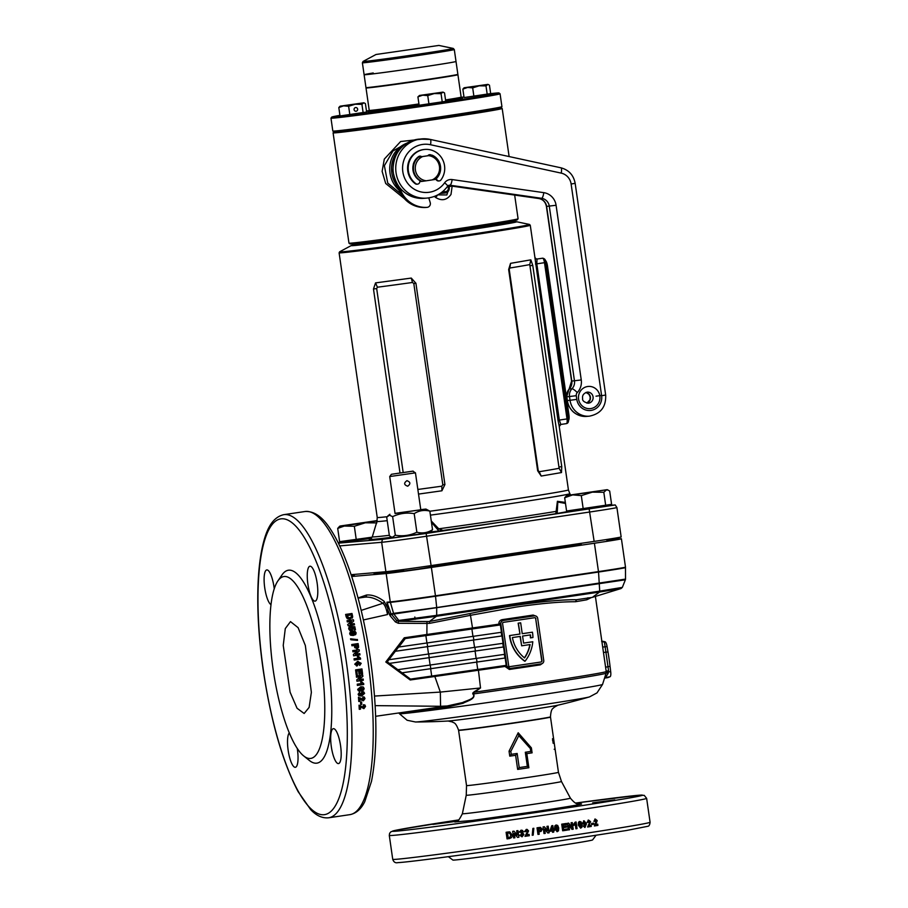 <?xml version="1.0" encoding="UTF-8"?>
<svg xmlns="http://www.w3.org/2000/svg" width="908" height="908" viewBox="0 0 908 908"><rect width="100%" height="100%" fill="white"/><g stroke="black" fill="none" stroke-linecap="round" stroke-linejoin="round"><path stroke-width="1.36" d="M501.92 106.667L501.137 107.723A84.501 1.328 171.8 0 1 490.229 109.936A84.501 1.328 171.8 0 1 396.864 124.021A84.501 1.328 171.8 0 1 333.883 131.819L332.827 131.036A85.431 1.339 -8.2 0 0 332.827 131.036A85.431 1.339 -8.2 0 0 396.501 123.148A85.431 1.339 -8.2 0 0 490.899 108.903A85.431 1.339 -8.2 0 0 501.92 106.667A85.431 1.339 -8.2 0 0 501.931 106.645L500.07 93.785A85.431 1.339 171.8 0 1 489.037 96.044A85.431 1.339 171.8 0 1 394.015 110.367A85.431 1.339 171.8 0 1 330.955 118.153A85.431 1.339 171.8 0 1 330.966 118.131L332.816 131.013M339.933 115.339A84.501 1.328 -8.2 0 0 331.749 117.075A84.501 1.328 -8.2 0 0 393.482 109.493A84.501 1.328 -8.2 0 0 488.107 95.227A84.501 1.328 -8.2 0 0 499.003 92.979A84.501 1.328 -8.2 0 0 490.343 93.66M455.873 74.853L455.895 75.012A44.39 0.692 171.8 0 1 450.164 76.181A44.39 0.692 171.8 0 1 400.791 83.627A44.39 0.692 171.8 0 1 368.035 87.667L368.012 87.508M456.372 74.751A46.433 0.726 171.8 0 1 457.927 74.717A46.433 0.726 171.8 0 1 451.923 75.943A46.433 0.726 171.8 0 1 400.28 83.729A46.433 0.726 171.8 0 1 366.015 87.963A46.433 0.726 171.8 0 1 367.513 87.554M450.016 62.709A46.433 0.726 171.8 0 1 398.374 70.495A46.433 0.726 171.8 0 1 364.108 74.728A46.433 0.726 -8.2 0 0 422.265 67.056A46.433 0.726 -8.2 0 0 456.009 61.483A46.433 0.726 171.8 0 1 450.016 62.709M499.003 92.979L500.058 93.762A85.431 1.339 171.8 0 1 500.07 93.785M463.988 96.963A84.501 1.328 -8.2 0 0 461.196 97.326M369.261 110.583A84.501 1.328 -8.2 0 0 366.48 111.014M373.233 72.969A46.433 0.726 -8.2 0 0 364.108 74.728L365.958 87.588A46.433 0.726 -8.2 0 0 424.115 79.915A46.433 0.726 -8.2 0 0 457.87 74.343L454.295 49.543A46.433 0.726 171.8 0 1 448.302 50.769A46.433 0.726 171.8 0 1 396.648 58.555A46.433 0.726 171.8 0 1 362.383 62.788L363.098 61.415A45.57 0.715 -8.2 0 0 395.752 57.431A45.57 0.715 -8.2 0 0 447.383 49.656A45.57 0.715 -8.2 0 0 453.228 48.43L438.882 45.434L376.014 54.491L363.098 61.415M545.413 260.596A5.573 1.464 81.6 0 1 547.479 265.953L568.93 414.831A5.573 1.464 81.6 0 1 568.476 420.393M608.065 505.892L570.383 511.317L608.065 505.892L608.791 504.916M572.721 494.883L607.134 489.684L566.706 495.518L572.721 494.883L581.302 495.62L592.288 492.147L603.809 492.284L606.487 489.877L608.054 490.059L609.688 491.069L611.606 504.337L566.581 511.022L564.674 497.754L572.721 494.883M566.706 495.518L564.674 497.754M581.302 495.62L583.208 508.889M603.809 492.284L605.715 505.552M406.92 480.684C410.529 482.023 410.791 483.862 407.715 486.2C403.935 484.883 403.663 483.045 406.92 480.684L407.079 480.673M428.871 565.934L429.075 567.352L417.873 569.168L403.81 571.053L403.129 569.577M413.185 471.139L391.427 474.282L412.788 471.15L415.455 472.852L389.725 476.552L395.059 513.531L420.325 509.831M432.526 529.716C427.645 532.814 422.436 533.654 416.874 532.224C410.03 535.493 402.846 536.503 395.309 535.243L392.596 537.218L391.303 537.003L393.947 537.786L429.325 532.621L431.289 531.067L432.526 529.716L429.847 511.125L425.931 509.07L420.756 509.626M391.303 537.003L389.384 535.754L386.706 517.163L389.419 515.188L392.631 516.652C399.475 513.383 406.659 512.373 414.196 513.633C419.076 510.534 424.286 509.694 429.847 511.125M395.025 513.338L425.931 509.07M416.874 532.224L414.196 513.633M395.309 535.243L392.631 516.652M466.689 97.201L488.073 94.126M464.442 87.713L487.948 84.376L489.457 85.193L490.672 93.592L464.067 97.542L462.853 89.143L467.62 87.44L464.056 87.815L462.853 89.143M487.573 84.478L479.174 85.829L485.984 85.908L487.948 84.376M479.174 85.829L467.62 87.44L472.682 87.883L479.174 85.829M472.682 87.883L473.897 96.282M485.984 85.908L487.199 94.307M421.755 104.942L443.138 101.855M419.507 95.453L417.918 96.872L422.674 95.181L419.507 95.453L443.013 92.105L444.523 92.922L445.737 101.321L419.133 105.271A47.727 0.749 171.8 0 1 368.591 111.684M442.627 92.219L434.24 93.558L441.05 93.638L443.013 92.105M434.24 93.558L422.674 95.181L427.747 95.612L434.24 93.558M417.918 96.872L419.133 105.271M427.747 95.612L428.951 104.011M441.05 93.638L442.253 102.037M517.288 219.838A84.501 1.328 171.8 0 1 455.873 229.951A84.501 1.328 171.8 0 1 350.034 243.934L348.978 243.151A85.431 1.339 -8.2 0 0 455.986 229.02A85.431 1.339 -8.2 0 0 518.071 218.783A85.431 1.339 -8.2 0 0 518.082 218.76L517.288 219.838M333.872 131.785A84.501 1.328 -8.2 0 0 439.722 117.836A84.501 1.328 -8.2 0 0 501.125 107.677M501.148 107.7L502.181 108.472A85.431 1.339 171.8 0 1 502.192 108.483A85.431 1.339 171.8 0 1 440.096 118.732A85.431 1.339 171.8 0 1 333.077 132.852A85.431 1.339 171.8 0 1 333.088 132.829L348.967 243.128A85.431 1.339 -8.2 0 0 348.978 243.151M452.15 186.185L451.004 194.448C446.895 200.18 441.787 201.201 435.67 197.501L434.376 196.412M429.79 197.694L428.848 198.126M404.423 198.659L385.684 183.473L382.132 171.362L384.3 159.104L400.632 141.523L425.194 138.788M408.101 142.454L392.96 150.966L384.368 165.699L387.75 183.087L401.007 194.006M437.713 194.914L435.67 197.501M449.585 186.333L446.849 194.959L437.94 194.868M421.46 181.407L420.937 181.487A14.119 13.609 -94.9 0 1 419.95 181.032M417.907 157.152L420.96 156.698M427.895 155.665L430.801 155.234A14.119 13.609 -94.9 0 1 430.857 155.268M418.021 157.175A14.119 13.609 85.1 0 0 421.516 181.43L422.106 181.384A14.119 13.609 -94.9 0 1 418.611 157.118L431.97 155.132A14.119 13.609 -94.9 0 1 435.465 179.398L432.072 179.92A12.633 12.179 85.1 0 0 428.576 155.665L422.776 156.528A12.633 12.179 85.1 0 0 426.272 180.783L432.072 179.92M422.106 181.384L426.272 180.783M422.776 156.528L418.611 157.118M431.97 155.132L428.576 155.665M402.528 146.426A27.853 26.865 85.1 0 0 391.813 172.951A27.853 26.865 85.1 0 0 394.776 182.145L400.349 192.814A27.853 26.865 -94.9 0 0 425.546 207.489A3.711 3.587 -94.9 0 0 425.761 207.478M448.62 186.038A3.711 3.587 85.1 0 0 450.391 186.356L451.855 186.231A3.711 3.587 85.1 0 0 452.263 186.174M449.937 185.834A3.711 3.587 85.1 0 0 451.855 186.231M428.78 197.876L430.21 202.552A3.711 3.587 -94.9 0 1 427.01 207.364A27.853 26.865 -94.9 0 1 401.813 192.689L398.317 186.004M429.348 154.735A2.588 2.497 -94.9 0 1 430.04 154.859A14.21 13.699 -94.9 0 1 431.039 155.234M427.861 155.711A2.588 2.497 -94.9 0 1 430.619 154.803A14.21 13.699 -94.9 0 1 431.584 155.166M419.553 156.187A2.588 2.497 -94.9 0 1 420.994 156.732M413.231 164.859A2.588 2.497 -94.9 0 1 413.333 164.098A14.21 13.699 -94.9 0 1 418.645 156.585A2.588 2.497 -94.9 0 1 421.55 156.653M436.305 178.66L436.782 179.58A2.588 2.497 85.1 0 0 440.947 179.943A18.943 18.274 85.1 0 0 442.468 159.297A18.943 18.274 85.1 0 0 424.831 149.434A18.943 18.274 85.1 0 0 423.752 149.559A18.943 18.274 85.1 0 0 408.679 163.781A18.943 18.274 85.1 0 0 415.853 183.666A2.588 2.497 85.1 0 0 419.734 182.099L420.018 180.703M424.831 149.434L424.24 149.491A18.943 18.274 85.1 0 0 423.162 149.616A18.943 18.274 85.1 0 0 408.089 163.837A18.943 18.274 85.1 0 0 415.262 183.722A2.588 2.497 85.1 0 0 416.931 184.199L417.521 184.142M435.885 179.046L436.192 179.625A2.588 2.497 85.1 0 0 438.598 180.976L439.188 180.93M448.268 185.607A4.245 4.097 -94.9 0 1 442.593 191.645M449.233 188.864L449.222 188.943A4.642 4.483 -94.9 0 1 449.222 188.943A4.642 4.483 -94.9 0 1 442.071 192.076M447.621 186.254A3.314 3.201 -94.9 0 1 443.297 191.043M448.348 185.607A4.642 4.483 -94.9 0 1 449.074 187.116L449.085 187.162M356.129 111.23A1.861 1.793 -94.9 0 1 354.086 109.596A1.861 1.793 -94.9 0 1 355.709 107.541A1.861 1.793 -94.9 0 1 357.65 109.176A1.861 1.793 -94.9 0 1 356.129 111.23M342.645 115.622L364.017 112.535M340.386 106.134L363.892 102.786L365.413 103.603L366.616 112.002L340.012 115.952L338.809 107.553L343.565 105.861L340.012 106.236L338.809 107.553M363.518 102.899L355.13 104.238L361.929 104.318L363.892 102.786M355.13 104.238L343.565 105.861L348.627 106.293L355.13 104.238M348.627 106.293L349.841 114.692M361.929 104.318L363.143 112.717M371.372 538.376L343.417 541.962L371.576 538.16M377.161 520.602L340.386 525.982L354.336 526.265L365.322 522.792L345.755 525.528L337.708 528.399L339.615 541.667L372.178 537.161M376.843 522.917L365.322 522.792L377.081 520.954M339.74 526.152L337.708 528.399M354.336 526.265L356.242 539.534M415.183 619.29L414.82 617.009M274.227 588.736A17.638 4.642 -98.4 0 0 274 586.988A17.638 4.642 -98.4 0 0 266.77 569.94A17.638 4.642 -98.4 0 0 264.727 587.794A17.638 4.642 -98.4 0 0 270.981 604.626M289.312 732.881A17.638 4.642 -98.4 0 0 288.142 750.246A17.638 4.642 -98.4 0 0 295.372 767.294A17.638 4.642 -98.4 0 0 297.415 749.452A17.638 4.642 -98.4 0 0 297.256 748.396M331.295 746.535A17.638 4.642 -98.4 0 0 338.525 763.583A17.638 4.642 -98.4 0 0 340.568 745.729A17.638 4.642 -98.4 0 0 333.338 728.681A17.638 4.642 -98.4 0 0 331.295 746.535M307.88 584.071A17.638 4.642 -98.4 0 0 315.11 601.13A17.638 4.642 -98.4 0 0 317.164 583.276A17.638 4.642 -98.4 0 0 309.934 566.229A17.638 4.642 -98.4 0 0 307.88 584.071M467.404 821.434L489.503 818.517L467.404 821.434M432.878 824.407L454.976 821.49L432.878 824.407M592.708 802.831L614.818 799.914L592.708 802.831M374.516 696.061L440.335 692.089L434.83 676.471L410.212 679.979L385.798 661.989L404.264 637.791L426.874 634.488L426.964 623.41L398.362 623.297L398.385 621.31L429.37 621.526L469.833 613.581C507.481 605.443 554.379 599.359 576.557 599.723L575.456 601.732C560.247 601.709 540.589 603.468 516.482 607.009L470.469 615.318L472.512 627.95A108.086 1.691 -8.2 0 0 498.901 624.159L498.878 624.068C498.787 621.685 499.888 620.209 502.192 619.642A108.086 1.691 -8.2 0 0 517.969 617.327A108.086 1.691 -8.2 0 0 533.11 615.057L533.62 615.93A109.017 1.703 171.8 0 1 518.355 618.223A109.017 1.703 171.8 0 1 502.43 620.561L499.843 623.944L500.83 623.853L506.891 665.95A2.974 2.872 85.1 0 0 510.16 668.47L541.35 663.839A2.974 2.872 85.1 0 0 543.756 660.479L537.695 618.382A2.974 2.872 85.1 0 0 534.437 615.862L503.248 620.493A2.974 2.872 85.1 0 0 500.83 623.853M517.651 769.405L515.619 755.297A46.433 0.726 171.8 0 1 509.763 756.148L509.048 751.188L518.196 732.767L531.384 747.874L532.099 752.834A46.433 0.726 171.8 0 1 526.833 753.629L528.865 767.748A46.433 0.726 171.8 0 1 523.36 768.565A46.433 0.726 171.8 0 1 517.651 769.405L519.206 767.589A47.171 0.738 -8.2 0 0 523.326 766.976A47.171 0.738 -8.2 0 0 527.344 766.375L525.312 752.255A47.171 0.738 -8.2 0 0 530.76 751.438L530.34 748.521L518.808 735.605L510.818 751.427L511.238 754.332A47.171 0.738 -8.2 0 0 517.163 753.47L519.206 767.589M283.239 645.406L290.095 692.191L297.052 708.251L304.146 713.484L309.129 707.4L311.376 692.305L305.338 645.486L298.096 627.655L290.492 621.617L285.294 628.563L283.239 645.406M273.16 669.627A91.935 24.221 81.6 0 1 277.803 581.041A91.935 24.221 81.6 0 1 321.5 665.473A91.935 24.221 81.6 0 1 303.783 756.001A91.935 24.221 81.6 0 1 273.16 669.627M277.803 581.041L281.934 575.014A97.497 25.685 81.6 0 1 328.287 664.554A97.497 25.685 81.6 0 1 309.492 760.575L303.783 756.001M352.52 615.783A153.214 40.361 81.6 0 0 351.986 613.49L345.619 614.432A153.214 40.361 81.6 0 1 346.164 616.793L347.253 618.7L349.932 619.199L352.667 616.986L352.52 615.783L352.213 618.121M352.315 617.985L352.474 617.27M351.43 621.322L347.843 624.443A153.214 40.361 81.6 0 1 348.127 625.76L354.495 624.817A153.214 40.361 81.6 0 0 354.245 623.592L350.057 624.216L353.689 621.038A153.214 40.361 81.6 0 0 353.416 619.767L347.038 620.709A153.214 40.361 81.6 0 1 347.31 621.935L351.43 621.322L347.639 624.693M348.99 627.224L349.943 626.713L350.306 627.746L349.523 628.869L350.511 627.519L350.159 626.475L349.092 627.099L348.683 628.858L349.852 630.458L351.305 630.72L352.52 630.152L352.599 627.803L353.791 627.882A153.214 40.361 81.6 0 1 354.222 630.027L355.448 629.846A153.214 40.361 81.6 0 0 354.812 626.713L351.135 626.497L351.873 628.427L351.033 629.482L349.739 628.654L350.511 627.519M351.873 628.427L350.817 629.698L351.668 628.642L350.817 629.698L349.523 628.869L350.306 627.746M353.303 635.452L355.754 634.431L356.129 632.853L355.187 631.48L352.497 631.219L350.193 632.059L349.671 633.807L350.601 635.191L353.303 635.452M350.091 632.161L354.971 631.673L355.913 633.046L355.425 634.737M357.366 639.448A153.214 40.361 81.6 0 1 357.536 640.401L350.874 639.754A153.214 40.361 81.6 0 0 350.704 638.812L357.139 639.595A152.294 40.111 81.6 0 1 357.287 640.367M351.748 644.612L358.104 643.579L351.736 644.532A153.214 40.361 81.6 0 1 351.952 645.792L354.324 645.44A153.214 40.361 81.6 0 1 354.472 646.303L354.79 647.665L357.548 648.687M358.104 643.579A153.214 40.361 81.6 0 1 358.467 645.679L358.637 647.245L356.969 648.845M357.082 651.24L353.382 654.464A153.214 40.361 81.6 0 1 353.587 655.826L359.965 654.884A153.214 40.361 81.6 0 0 359.761 653.612L355.573 654.237L359.341 650.968A153.214 40.361 81.6 0 0 359.125 649.64L352.758 650.593A153.214 40.361 81.6 0 1 352.962 651.853L357.082 651.24M354.041 658.788L358.581 658.118L354.041 658.788A153.214 40.361 81.6 0 1 354.222 660.059L360.601 659.117L354.222 660.059M360.601 659.117A153.214 40.361 81.6 0 0 360.453 658.096L358.535 656.473L357.309 656.654L358.581 658.118M448.37 856.675L452.888 860.058A70.574 1.101 -8.2 0 0 541.281 848.378A70.574 1.101 -8.2 0 0 592.572 839.923L595.954 835.405M558.738 828.039L557.728 825.463L556.184 824.997L554.833 825.883L554.595 828.641L557.149 831.694L558.499 830.809L558.738 828.039L558.227 830.831L557.001 831.705M563.709 829.503A130.003 2.032 -8.2 0 0 567.194 828.981L567.352 830.082A130.003 2.032 -8.2 0 1 562.665 830.786L561.712 824.169A130.003 2.032 -8.2 0 0 566.32 823.477L566.479 824.577A130.003 2.032 -8.2 0 1 563.074 825.088L563.278 826.53A130.003 2.032 -8.2 0 0 566.456 826.053L566.615 827.154A130.003 2.032 -8.2 0 1 563.437 827.631L563.391 829.526L563.437 827.631M568.941 825.474L571.961 829.379A130.003 2.032 -8.2 0 0 573.22 829.197L572.267 822.58A130.003 2.032 -8.2 0 1 571.098 822.761L571.722 827.097L568.658 823.125A130.003 2.032 -8.2 0 1 567.432 823.318L568.385 829.923A130.003 2.032 -8.2 0 0 569.554 829.742L568.59 825.508L569.554 829.742M575.229 824.078L573.924 825.361L573.742 824.089L575.184 822.137A130.003 2.032 -8.2 0 0 576.103 822.001L577.057 828.607A130.003 2.032 -8.2 0 1 575.91 828.788L575.229 824.078L573.538 825.406M582.073 824.521L581.12 821.933L579.69 821.456L578.453 822.33L578.248 825.088L580.655 828.153L581.88 827.279L582.073 824.521L580.621 828.153M584.934 826.371L583.118 826.008L584.945 827.494L586.477 823.794L584.06 820.787L582.573 823.215L584.559 825.043L585.524 824.328L584.934 826.371L583.753 825.758M584.536 825.043L585.524 824.328M584.865 827.506L586 823.851L583.606 820.843M591.256 826.439L591.063 825.168A130.003 2.032 -8.2 0 1 589.008 825.486L590.563 821.626L588.6 820.094L587.079 822.364L588.18 822.319L588.736 821.195L589.417 822.761L587.601 826.995A130.003 2.032 -8.2 0 0 591.256 826.439L590.745 826.496A129.072 2.02 -8.2 0 1 587.601 826.984M591.607 823.431A130.003 2.032 -8.2 0 0 593.639 823.125L593.798 824.226A130.003 2.032 -8.2 0 1 591.766 824.543L591.607 823.431M594.411 825.951A130.003 2.032 -8.2 0 0 597.907 825.406L597.35 825.474A129.072 2.02 -8.2 0 1 594.4 825.928L596.215 820.923L594.922 820.219L594.4 821.343M597.907 825.406L597.714 824.135A130.003 2.032 -8.2 0 1 595.739 824.441L597.214 820.594L595.319 819.05L593.877 821.309L594.933 821.275L595.455 820.151M554.618 745.763L558.454 772.322A46.433 0.726 -8.2 0 1 524.699 777.895A46.433 0.726 -8.2 0 1 466.542 785.568L466.235 795.238L462.365 813.738A54.571 0.851 -8.2 0 0 530.737 804.726A54.571 0.851 -8.2 0 0 570.406 798.166C577.409 806.531 577.931 802.808 579.94 804M557.898 705.198L554.005 707.355C553.278 708.921 551.111 707.468 550.464 716.866L554.947 748.067M553.925 740.939L554.039 741.711A46.433 0.726 171.8 0 1 554.005 741.745L553.891 740.973A46.433 0.726 171.8 0 0 553.925 740.939M553.869 743.141L553.437 740.134L554.084 743.085A46.433 0.726 171.8 0 1 554.084 743.085L553.471 738.465A46.433 0.726 171.8 0 1 553.415 738.488L553.846 741.507L553.199 738.556A46.433 0.726 171.8 0 1 553.097 738.579L553.766 743.175A46.433 0.726 171.8 0 0 553.869 743.141L553.766 743.164M552.938 740.383A46.433 0.726 171.8 0 0 553.222 740.315L553.347 741.144A46.433 0.726 171.8 0 1 553.051 741.212L553.233 742.449A46.433 0.726 171.8 0 0 553.517 742.381L553.642 743.198A46.433 0.726 171.8 0 1 553.188 743.312L552.518 738.715A46.433 0.726 171.8 0 0 552.983 738.613L553.097 739.43A46.433 0.726 171.8 0 1 552.802 739.498L552.768 740.406M601.856 641.286A83.57 22.019 81.6 0 1 603.582 641.457L605.08 641.797A5.391 1.419 81.6 0 1 607.066 646.541L607.974 651.91A83.57 22.019 81.6 0 1 609.098 659.117A83.57 22.019 81.6 0 1 610.051 666.324L610.698 671.727A5.391 1.419 81.6 0 1 610.108 676.687L608.746 677.277A83.57 22.019 81.6 0 1 607.236 677.72L604.535 678.117M607.974 651.91L605.92 652.216L608.564 670.683L606.181 671.239M532.565 632.967A36.252 34.969 -94.9 0 1 532.939 637.518L530.647 637.859A33.88 32.677 -94.9 0 0 530.488 634.885L522.577 636.054L523.587 643.114L532.792 641.752A36.252 34.969 -94.9 0 1 525.04 661.217A36.252 34.969 85.1 0 1 509.751 635.555L519.966 634.045L518.4 623.16L520.67 622.82L522.236 633.705L532.44 632.184A36.252 34.969 -94.9 0 1 532.565 632.967M533.11 615.057L536.14 616.157M542.689 663.237L540.294 664.86L540.419 663.975M591.505 597.498L586.761 599.791A108.086 1.691 171.8 0 1 575.456 601.732M351.691 576.501L386.172 573.538A37.149 0.579 -8.2 0 0 431.379 567.432L594.411 543.234A37.149 0.579 -8.2 0 0 621.413 538.773A37.149 0.579 -8.2 0 0 620.096 538.807L606.873 539.942M354.268 574.912A37.149 0.579 -8.2 0 0 351.317 575.377M358.047 597.963L366.526 595.024C372.11 594.57 377.989 596.681 384.152 601.334L387.739 608.065L386.91 602.197L390.315 602.14A37.115 0.579 -8.2 0 0 435.488 596.045L598.531 571.836A37.115 0.579 -8.2 0 0 625.499 567.386L625.499 567.386A37.115 0.579 171.8 0 1 598.531 571.836L435.488 596.045A37.115 0.579 171.8 0 1 390.315 602.14L387.046 602.424A1.668 1.612 85.1 0 1 387.126 602.617L390.928 613.604L396.773 620.629L398.385 621.31L427.01 621.549L426.919 623.41M592.368 597.362L621.027 588.543L599.496 592.061L592.345 597.373L576.818 599.677M594.411 543.234L598.542 572.04L435.511 596.238L436.703 607.554L625.521 579.1L625.487 567.591A37.069 0.579 171.8 0 1 598.542 572.04L599.711 591.131L622.343 587.397L625.385 579.792L393.868 614.012L398.794 620.448L396.773 620.629L395.377 621.923L398.362 623.297M395.377 621.923L389.997 615.579L387.898 610.165L387.523 614.534L363.37 619.96M361.191 610.403L382.881 603.298C376.536 598.747 370.577 596.692 365.027 597.124L358.093 598.145M540.294 664.86A108.086 1.691 171.8 0 1 525.153 667.13A108.086 1.691 171.8 0 1 509.365 669.457L504.996 666.438A108.086 1.691 171.8 0 1 478.493 670.229A108.086 1.691 171.8 0 1 478.425 670.24L480.525 687.969L473.272 693.042A3.711 0.908 82 0 0 473.477 693.939C476.246 699.046 466.508 701.192 463.08 703.28L447.882 706.912L398.93 712.973L399.418 713.711A102.615 1.6 -8.2 0 0 527.957 696.731A102.615 1.6 -8.2 0 0 602.549 684.439L606.09 673.191A107.723 1.691 171.8 0 1 527.786 686.107A107.723 1.691 171.8 0 1 473.477 693.939L472.728 693.803L472.932 692.883L474.305 691.68L480.525 687.969L440.335 692.089L440.562 706.288L375.152 705.63M530.09 644.555A33.88 32.677 -94.9 0 1 524.563 657.948A33.88 32.677 85.1 0 1 512.396 637.564L520.307 636.395L521.657 645.804L530.09 644.555M471.899 629.006A110.333 1.725 -8.2 0 0 500.387 624.92L500.036 624.954A109.017 1.703 171.8 0 1 472.489 628.904L404.832 638.63L471.899 629.006L472.954 636.36A110.333 1.725 -8.2 0 0 501.443 632.274L500.387 624.92M404.832 638.63L387.149 661.83L410.473 679.093L387.285 661.819L395.343 651.274L473.828 639.97A109.425 1.714 -8.2 0 0 501.738 635.963L501.205 632.308M395.582 651.252L473.488 640.038A110.333 1.725 -8.2 0 0 501.976 635.952L501.738 635.963M389.146 659.696L474.544 647.381A110.333 1.725 -8.2 0 0 503.032 643.295L501.976 635.952M389.43 663.385L475.417 651.002A109.425 1.714 -8.2 0 0 503.327 646.995L502.794 643.329M389.68 663.362L475.077 651.059A110.333 1.725 -8.2 0 0 503.565 646.973L503.327 646.995M398.237 669.627L476.132 658.413A110.333 1.725 -8.2 0 0 504.621 654.327L503.565 646.973M402.267 672.783L477.006 662.023A109.425 1.714 -8.2 0 0 504.916 658.028L504.383 654.362M402.516 672.76L476.666 662.091A110.333 1.725 -8.2 0 0 505.154 658.005L504.916 658.028M411.074 679.025L477.721 669.446A110.333 1.725 -8.2 0 0 506.21 665.348L505.154 658.005M427.055 635.407L426.874 634.488L472.41 627.961L472.489 628.904M469.833 613.581L470.469 615.318L429.654 623.331L426.964 623.41L427.055 621.549M375.64 716.298L447.042 706.004L440.562 706.288M478.175 669.378L478.425 670.24L434.83 676.471L434.739 675.597M395.343 651.274L398.567 647.052L472.954 636.36M398.805 647.029L405.252 638.596M385.798 661.989L387.285 661.819M410.212 679.979L410.507 679.082M535.924 618.643A1.112 1.078 85.1 0 0 534.699 617.701L503.509 622.332A1.112 1.078 85.1 0 0 502.601 623.592L508.673 665.689A1.112 1.078 85.1 0 0 509.887 666.631L541.077 662A1.112 1.078 85.1 0 0 541.985 660.74L535.675 618.666A1.112 1.078 85.1 0 0 534.63 617.712M504.996 666.438L505.813 665.405L509.99 668.481M498.901 624.159L500.036 624.954M509.717 666.642L540.839 662.023A1.112 1.078 85.1 0 0 541.736 660.763L535.675 618.666M523.587 643.102L532.792 641.752M530.238 634.919A33.88 32.677 -94.9 0 1 530.408 637.881L530.647 637.859M522.225 633.693L532.44 632.184M519.966 634.045L518.15 623.183L520.67 622.82M519.716 634.056L509.751 635.555M509.513 635.577A36.252 34.969 85.1 0 0 524.79 661.24L525.04 661.217M529.841 644.589A33.88 32.677 -94.9 0 1 524.415 657.823M520.057 636.429L521.657 645.804M608.564 670.683L608.201 673.214L605.727 677.334A3.711 3.643 60.7 0 0 604.683 677.663M601.629 641.298L604.353 641.911L605.114 646.825L602.685 647.041M447.882 706.912A1.861 0.931 -94.4 0 0 447.042 706.004L462.694 702.542C465.918 700.715 477.041 698.365 472.728 693.803L472.932 692.883M387.523 614.534C386.388 608.542 384.844 604.796 382.881 603.298A1.861 1.737 -53.1 0 0 384.152 601.334M576.909 803.535L580.291 802.888L576.205 803.296M553.562 830.752A130.003 2.032 -8.2 0 0 554.379 830.627L554.221 829.526A130.003 2.032 -8.2 0 1 553.403 829.651L552.813 825.588A130.003 2.032 -8.2 0 1 551.746 825.747L549.783 831.308A130.003 2.032 -8.2 0 0 552.325 830.933L552.529 832.295A130.003 2.032 -8.2 0 0 553.755 832.103L553.324 830.775A129.072 2.02 -8.2 0 0 554.13 830.65L554.379 830.627M544.63 829.083L547.808 832.988A130.003 2.032 -8.2 0 0 549.147 832.795L548.194 826.178A130.003 2.032 -8.2 0 1 546.957 826.359L547.581 830.707L544.357 826.745A130.003 2.032 -8.2 0 1 543.052 826.938L544.005 833.544A130.003 2.032 -8.2 0 0 545.254 833.362L544.459 829.095L545.254 833.362M540.237 827.392L542.099 829.163L540.952 831.376L539.602 831.671A129.072 2.02 -8.2 0 1 538.75 831.796L538.887 831.785A130.003 2.032 -8.2 0 0 539.749 831.66L541.1 831.365L542.258 829.152L540.305 827.381M538.887 831.785L539.239 834.248A130.003 2.032 -8.2 0 1 537.979 834.429L537.025 827.824A130.003 2.032 -8.2 0 0 539.125 827.517L540.532 827.392M532.883 828.425A130.003 2.032 -8.2 0 0 533.836 828.289L533.178 835.133A130.003 2.032 -8.2 0 1 532.224 835.269L532.883 828.425M524.983 836.325A130.003 2.032 -8.2 0 0 529.296 835.7L529.239 835.689A129.072 2.02 -8.2 0 1 524.983 836.302L527.219 832.034L526.458 830.491L527.366 831.24M527.071 829.367L528.547 830.877L526.617 834.77L528.604 830.888L526.322 829.379L524.484 831.683L525.777 831.626L526.402 830.48L525.732 831.615L524.449 831.671M526.663 834.781L526.617 834.77A130.003 2.032 -8.2 0 0 529.114 834.429L529.296 835.7M522.622 830.502L521.101 830.139L519.365 832.182L520.67 832.182L521.271 831.24L522.009 831.853L521.226 832.795L521.249 833.839L522.656 834.554L521.918 835.723L520.874 834.838L519.626 835.178L522.055 836.835L523.939 834.452L522.509 833.079L523.258 831.558L522.429 830.366L523.235 831.546L522.486 833.067L523.905 834.441L522.043 836.813L519.637 835.167M521.249 833.828L522.656 834.554M521.986 831.841L521.26 831.217L522.009 831.853L521.26 831.217L520.659 832.171L519.421 831.694M523.133 833.249L522.509 833.079M514.291 833.499L517.515 837.403A130.003 2.032 -8.2 0 0 518.888 837.199L517.935 830.593A130.003 2.032 -8.2 0 1 516.663 830.775L517.288 835.122L514.007 831.16A130.003 2.032 -8.2 0 1 512.679 831.342L513.633 837.959A130.003 2.032 -8.2 0 0 514.904 837.778L514.325 833.476L517.515 837.403M509.774 831.887L508.503 831.944A130.003 2.032 -8.2 0 1 506.096 832.284L507.05 838.89A130.003 2.032 -8.2 0 0 509.524 838.538L511.533 837.573L512.067 836.302L512.067 834.872L509.774 831.887M484.157 851.806L486.461 851.488M360.499 709.137A153.214 40.361 81.6 0 0 360.363 706.787L363.904 708.637L365.527 706.435L364.948 705.073L363.484 704.676L363.438 705.913L364.471 706.56L363.677 707.445L359.023 705.175A153.214 40.361 81.6 0 1 359.273 709.318L360.499 709.137L359.25 709.012M363.438 705.913L364.471 706.56M361.611 701.975A153.214 40.361 81.6 0 1 361.77 704.347L360.714 704.506A153.214 40.361 81.6 0 0 360.544 702.134L361.611 701.975M360.136 699.081L363.404 700.794L364.993 698.558L364.29 697.094L362.916 696.776L362.894 698.036L363.938 698.695L363.155 699.58L358.456 697.265A153.214 40.361 81.6 0 1 358.774 701.475L359.999 701.294L358.751 701.226M362.394 699.444L360.68 698.116M362.894 698.036L363.938 698.695M359.977 698.944L359.818 698.91A153.214 40.361 81.6 0 1 359.999 701.294M359.25 694.609L359.625 692.214L358.115 694.234L358.955 695.732L361.577 696.05L364.585 693.371L363.733 691.896L362.326 691.646L360.487 693.848L361.112 694.96L359.398 694.688M364.142 688.457L363.087 686.925L360.714 686.8L357.684 689.41L358.467 690.806L361.112 691.067L363.62 690.046L364.142 688.457L363.223 686.993M363.643 683.463A153.214 40.361 81.6 0 1 363.756 684.473L357.377 685.427A153.214 40.361 81.6 0 0 357.253 684.167L361.781 683.486L360.589 682.044L361.815 681.863L363.109 683.27M360.612 676.642L356.787 679.854A153.214 40.361 81.6 0 1 356.935 681.216L363.302 680.274A153.214 40.361 81.6 0 0 363.166 679.002L358.978 679.627L362.871 676.358A153.214 40.361 81.6 0 0 362.712 675.041L356.345 675.983A153.214 40.361 81.6 0 1 356.492 677.255L360.612 676.642L356.481 677.141M356.81 671.001A153.214 40.361 81.6 0 1 357.275 674.723L356.208 674.882A153.214 40.361 81.6 0 0 355.584 669.888L361.951 668.946A153.214 40.361 81.6 0 1 362.576 673.85L361.509 674.008A153.214 40.361 81.6 0 0 361.055 670.365L359.67 670.581A153.214 40.361 81.6 0 1 360.09 673.963L359.023 674.122A153.214 40.361 81.6 0 0 358.603 670.74L356.56 670.967A152.294 40.111 81.6 0 1 357.014 674.667L357.275 674.723M357.888 662.59L360.113 663.305L359.784 665.371L361.202 663.317L357.593 661.467L354.733 664.179L357.094 665.95L358.83 663.703L358.49 662.556L357.888 662.59L358.592 663.703L356.515 665.973M358.161 661.399L357.593 661.467M527.344 766.375L528.865 767.748M515.619 755.297L517.163 753.47M525.312 752.255L526.833 753.629M509.763 756.148L511.238 754.332M530.76 751.438L532.099 752.834M509.048 751.188L510.818 751.427M530.34 748.521L531.384 747.874M518.196 732.767L518.808 735.605M404.809 638.619L404.264 637.791M502.192 619.642L503.248 620.493M509.365 669.457L509.331 668.538M387.898 610.165L387.739 608.065M605.08 641.797L604.353 641.911A3.711 3.655 -63.7 0 1 602.265 641.57L602.265 641.57A3.711 3.655 -63.7 0 1 601.868 641.343L601.663 641.332M610.698 671.727L606.26 672.045M608.201 673.214A3.711 0.647 18.3 0 0 606.169 672.896M386.91 602.197L390.258 601.902A37.149 0.579 -8.2 0 0 435.465 595.807L435.511 596.238A37.069 0.579 171.8 0 1 390.383 602.333L393.561 613.377L436.703 607.554L436.68 615.34L599.711 591.131L599.496 592.061L436.453 616.26L429.37 621.526L429.654 623.331M587.941 597.77L586.761 599.791M595.398 596.431L606.215 671.534A108.086 1.691 -8.2 0 1 527.65 684.507A108.086 1.691 -8.2 0 1 474.646 692.157L474.305 691.68M389.997 615.579L391.337 614.228L393.868 614.012A1.861 1.793 85.1 0 1 393.561 613.377L389.294 614.341M387.08 602.651L386.91 602.685A1.668 0.67 151 0 0 387.024 602.401A1.668 1.305 137.3 0 1 387.08 602.651L390.383 602.333A1.668 1.612 85.1 0 0 390.326 602.14A0.931 0.897 -94.9 0 1 390.258 601.902L386.172 573.538M507.05 838.89L507.141 838.867A129.072 2.02 -8.2 0 0 509.604 838.515M507.141 838.867L506.187 832.273M509.195 837.46L510.103 837.255L509.274 837.437L510.103 837.255L510.852 834.963L509.365 832.988L508.23 833.09A129.072 2.02 -8.2 0 1 507.606 833.181L508.151 837.619A130.003 2.032 -8.2 0 0 509.195 837.46L510.024 837.278L510.784 834.997L509.365 832.988M507.515 833.204A130.003 2.032 -8.2 0 0 508.139 833.124L508.23 833.09M509.297 833.022L508.139 833.124M517.537 837.38A129.072 2.02 -8.2 0 0 518.877 837.187M516.686 830.775L517.288 835.122M512.736 831.342L513.633 837.959M513.678 837.936A129.072 2.02 -8.2 0 0 514.904 837.755M527.31 831.229L526.402 830.48L527.31 831.229M529.058 834.429L529.239 835.689M532.236 835.258A129.072 2.02 -8.2 0 0 533.098 835.133L533.178 835.133M533.734 828.289L533.098 835.133M537.979 834.418A129.072 2.02 -8.2 0 0 539.102 834.248L539.239 834.248M538.75 831.796L539.102 834.248M538.308 828.743L538.728 830.684A130.003 2.032 -8.2 0 0 539.477 830.582L541.009 829.356L538.966 828.652A129.072 2.02 -8.2 0 1 538.308 828.743L538.728 830.684M538.444 828.743A130.003 2.032 -8.2 0 0 539.114 828.641L540.112 828.539M547.796 832.976A129.072 2.02 -8.2 0 0 548.943 832.806L549.147 832.795M547.989 826.212L548.943 832.806M544.176 826.757L547.581 830.707M544.005 833.533A129.072 2.02 -8.2 0 0 545.072 833.374M553.982 829.56L554.13 830.65M552.575 825.622L553.403 829.651M549.771 831.297A129.072 2.02 -8.2 0 0 552.098 830.956L552.325 830.933M552.518 832.273A129.072 2.02 -8.2 0 0 553.517 832.125L553.755 832.103M553.324 830.775L553.517 832.125M551.848 827.631L550.702 830.048A130.003 2.032 -8.2 0 0 552.166 829.833L551.848 827.631L550.702 830.048M557.728 825.463L558.454 828.062M555.923 825.02L557.455 825.486M556.105 826.121L555.56 828.493L556.729 830.616L557.614 829.833L557.523 828.221L556.343 826.098L555.719 826.859L556.717 830.616M563.13 827.665A129.072 2.02 -8.2 0 0 566.286 827.188L566.615 827.154M566.127 826.11L566.286 827.188M563.074 825.088L563.278 826.53M562.756 825.122A129.072 2.02 -8.2 0 0 566.149 824.612L566.479 824.577M565.99 823.533L566.149 824.612M562.665 830.763A129.072 2.02 -8.2 0 0 567.023 830.116L567.352 830.082M566.864 829.027L567.023 830.116M571.949 829.367A129.072 2.02 -8.2 0 0 572.835 829.231L573.22 829.197M571.892 822.637L572.835 829.231M568.306 823.17L571.722 827.097M568.374 829.912A129.072 2.02 -8.2 0 0 569.202 829.787M575.695 822.069L577.057 828.607M575.91 828.766A129.072 2.02 -8.2 0 0 576.648 828.652M581.12 821.933L581.631 824.566M579.259 821.502L580.677 821.978M579.849 822.557L578.85 823.352L578.964 824.975L580.064 827.097L581.063 826.303L579.849 822.557L579.383 824.929L580.496 827.052M584.241 821.888L583.208 823.045L584.593 823.908L585.217 822.841L584.241 821.888L583.662 822.989L584.593 823.908M588.736 821.195L587.692 822.376M588.1 820.151L590.052 821.683L589.008 825.486M590.563 825.247L590.745 826.496M591.766 824.521A129.072 2.02 -8.2 0 0 593.276 824.282L593.798 824.226M593.117 823.204L593.276 824.282M594.774 819.118L596.658 820.662L595.739 824.441M597.169 824.214L597.35 825.474M345.676 614.705L351.805 613.797A152.294 40.111 81.6 0 1 352.327 616.078M346.958 615.476A153.214 40.361 81.6 0 1 347.185 616.464L349.716 617.973L351.532 616.543L351.339 615.442A153.214 40.361 81.6 0 0 351.203 614.852L346.765 615.783A152.294 40.111 81.6 0 1 346.992 616.759L349.523 618.257L351.339 616.827M351.532 616.543L351.226 617.383M350.057 624.216L354.245 623.592M354.041 623.841A152.294 40.111 81.6 0 1 354.245 624.852M347.094 620.947L353.416 619.767M353.212 620.039A152.294 40.111 81.6 0 1 353.473 621.231M350.919 626.736L354.597 626.94A152.294 40.111 81.6 0 1 355.198 629.88M352.599 627.803L352.406 630.254M350.829 633.126L351.283 634.476L354.846 633.205M352.849 634.386L355.062 633.012L354.733 633.75M355.062 633.012L352.724 632.467L350.726 633.659L353.064 634.204M350.511 633.841L350.704 633.216M350.477 638.971L357.139 639.595M357.877 643.704A152.294 40.111 81.6 0 1 358.24 645.792L358.637 647.245M358.399 647.359L356.742 648.936M355.38 645.282L355.153 645.395A152.294 40.111 81.6 0 1 355.278 646.144L356.515 647.676L357.377 645.667A153.214 40.361 81.6 0 0 357.264 644.998L355.38 645.282A153.214 40.361 81.6 0 1 355.516 646.031L356.742 647.574L357.502 646.666M352.769 650.639L358.898 649.731A152.294 40.111 81.6 0 1 359.114 651.047L355.346 654.293L359.761 653.612M359.523 653.681A152.294 40.111 81.6 0 1 359.716 654.918M357.321 656.666L360.204 658.13A152.294 40.111 81.6 0 1 360.351 659.14M357.355 661.478L360.953 663.317L359.534 665.371M357.502 663.646L356.458 662.908L355.55 663.998L356.855 664.69L357.741 663.646L356.708 662.897L355.788 663.998L356.855 664.69M356.56 670.967L358.603 670.74M361.055 670.365L359.42 670.535A152.294 40.111 81.6 0 1 359.829 673.906L360.09 673.963M359.829 673.906L359.012 674.031M361.713 668.98A152.294 40.111 81.6 0 1 362.315 673.793L362.576 673.85M362.315 673.793L361.498 673.918M357.014 674.667L356.197 674.792M362.928 679.036A152.294 40.111 81.6 0 1 363.052 680.171L363.302 680.274M363.052 680.171L356.923 681.079M362.474 675.075A152.294 40.111 81.6 0 1 362.61 676.29L358.978 679.627M361.554 681.749L363.382 683.349M363.393 683.395A152.294 40.111 81.6 0 1 363.484 684.348L357.366 685.256M363.62 690.046L358.206 690.648M363.881 688.309L363.359 689.887M363.075 688.616L360.567 687.912L358.49 689.115L359.443 689.898L363.075 688.616L360.828 688.06L358.751 689.263L359.443 689.898M359.874 693.451L358.932 694.075M363.597 691.817L364.312 693.201L361.305 695.857L358.819 695.63M359.364 692.055L359.602 693.269M363.518 693.564L362.224 692.713L363.257 693.383L362.224 692.713L361.305 693.746L362.553 694.643L363.518 693.564L362.496 692.883L361.566 693.916L362.553 694.643M360.555 698.025L361.293 698.615M363.665 698.49L362.621 697.832L363.665 698.49M364.153 697.004L364.732 698.354L363.143 700.567L361.498 700.193M359.545 698.706A152.294 40.111 81.6 0 1 359.727 701.078M361.361 702.009A152.294 40.111 81.6 0 1 361.498 704.109L361.77 704.347M361.498 704.109L360.692 704.233M364.199 706.31L363.166 705.664L364.199 706.31M364.812 704.96L365.254 706.174L363.631 708.365L360.09 706.526A152.294 40.111 81.6 0 1 360.226 708.876M553.846 741.507L552.938 741.643M553.437 740.134L552.529 740.258M554.186 749.259L555.197 749.77M555.004 748.464L555.106 749.123M355.141 243.639L354.756 244.161A79.859 1.249 -8.2 0 0 354.744 244.173A79.859 1.249 -8.2 0 0 357.593 244.104A79.859 1.249 -8.2 0 0 444.477 232.493A79.859 1.249 -8.2 0 0 512.838 221.393A79.859 1.249 -8.2 0 0 512.816 221.382L512.305 220.996M403.254 570.428A107.712 1.691 171.8 0 1 377.887 573.368A107.712 1.691 171.8 0 1 374.051 573.47L373.948 572.732M513.099 221.915A83.57 1.305 171.8 0 1 513.667 221.87A83.57 1.305 171.8 0 1 516.561 221.745A83.57 1.305 171.8 0 1 446.861 233.152A83.57 1.305 171.8 0 1 354.177 245.546A83.57 1.305 171.8 0 1 351.271 245.557A83.57 1.305 171.8 0 1 354.642 244.751M431.266 520.988L438.757 528.808L442.968 530.442L429.983 532.099M570.133 511.125L555.832 513.69L557.41 501.307L565.344 502.408M338.378 543.154L382.506 539.352L426.136 533.461L615.227 504.95L616.907 507.527L621.151 536.934A37.149 0.579 171.8 0 1 594.15 541.395L431.107 565.593A37.149 0.579 171.8 0 1 385.9 571.699L351.09 574.696M616.907 507.527A37.149 0.579 171.8 0 1 589.916 511.987L426.874 536.185A37.149 0.579 171.8 0 1 381.666 542.292L339.717 545.901M560.838 424.445L566.444 423.616A4.642 1.226 -98.4 0 0 566.467 423.616L560.826 424.456L559.283 426.522L557.989 420.279L534.891 257.463A1.861 1.861 -135.8 0 0 537.003 259.03L536.81 263.831L559.328 420.052L560.826 424.456A1.861 1.861 -135.8 0 0 559.771 424.989L559.771 424.989A1.861 1.861 -135.8 0 0 559.26 426.556A96.577 1.51 171.8 0 1 559.26 426.556L568.419 489.911A96.577 1.51 -8.2 0 1 429.859 511.238M399.985 472.875L373.483 289.005L375.549 282.899L411.279 278.075L415.921 283.273L444.92 484.531L441.924 490.785L418.52 494.088M561.496 472.557L541.202 476.053L537.661 470.764L508.65 269.506L510.546 263.343L530.84 259.847L532.758 265.352L561.757 466.61L561.496 472.557L559.124 468.29L529.773 264.591A96.577 1.51 171.8 0 1 509.853 268.019L509.218 269.37L538.217 470.628L539.216 471.717A96.577 1.51 -8.2 0 0 559.124 468.29M615.227 504.95L608.383 505.472M343.337 541.906L338.207 542.791M539.216 471.717L541.202 476.053M510.546 263.343L509.853 268.019M530.84 259.847L529.773 264.591M417.85 489.446A96.577 1.51 -8.2 0 0 441.821 486.177L442.809 484.793L413.81 283.534L412.459 282.479A96.577 1.51 171.8 0 1 377.399 287.212L376.672 288.551L403.163 472.421M441.821 486.177L441.924 490.785M375.549 282.899L377.399 287.212M411.279 278.075L412.459 282.479M581.222 544.187A107.712 1.691 171.8 0 1 429.03 567.035M565.491 503.429L557.818 502.045L557.183 513.406M438.848 530.976L431.436 522.179M557.013 512.033A1.861 1.135 -6.1 0 0 556.377 511.352A104.238 1.634 -8.2 0 1 438.757 528.808A1.861 0.942 148.5 0 0 437.928 529.716M445.533 99.937A46.433 0.726 -8.2 0 0 455.158 98.37A46.433 0.726 -8.2 0 0 461.151 97.133L462.217 98.212M452.082 99.29A47.727 0.749 171.8 0 1 456.463 99.505A47.727 0.749 171.8 0 1 445.726 101.253M438.882 45.434L376.014 54.491M366.015 87.963L369.238 110.379A46.433 0.726 -8.2 0 0 418.94 103.955M567.829 414.99L568.93 414.831M547.479 265.953L546.366 266.123M398.873 189.988A27.853 26.865 -94.9 0 1 390.009 173.11A27.853 26.865 -94.9 0 1 407.011 143.078M588.225 403.22A5.573 5.369 85.1 0 0 593.072 396.875A5.573 5.369 85.1 0 0 587.272 392.12C583.64 393.277 582.096 395.389 582.63 398.453C582.198 400.621 584.071 402.21 588.225 403.22M599.847 395.967A11.146 10.748 -94.9 0 1 590.802 408.566A11.146 10.748 -94.9 0 1 578.589 399.123A11.146 10.748 -94.9 0 1 587.624 386.513A11.146 10.748 -94.9 0 1 599.847 395.967M585.978 392.415A5.573 5.369 -94.9 0 1 586.897 403.152M424.263 198.319C406.409 197.989 395.967 188.807 392.926 170.761C393.266 152.884 402.006 142.329 419.167 139.117A29.714 28.659 85.1 0 0 393.357 172.929A29.714 28.659 85.1 0 0 424.263 198.319L426.953 198.092A29.714 28.659 -94.9 0 1 396.047 172.702A29.714 28.659 -94.9 0 1 421.857 138.879A29.714 28.659 -94.9 0 1 430.12 139.412A5.573 1.407 102.3 0 1 430.233 139.423A5.573 1.407 102.3 0 1 430.506 144.735A24.141 23.29 85.1 0 0 403.958 160.035A24.141 23.29 85.1 0 0 414.865 189.568A24.141 23.29 85.1 0 0 444.591 182.837A8.354 8.059 -94.9 0 1 452.127 179.568L543.779 192.655A14.857 14.335 -94.9 0 1 556.082 205.265L581.256 379.953A14.857 14.335 -94.9 0 1 577.272 392.551A3.711 3.587 85.1 0 0 576.285 395.706L576.807 399.384A12.996 12.542 85.1 0 0 591.074 410.405A12.996 12.542 85.1 0 0 601.618 395.695L571.121 184.006A12.996 12.542 85.1 0 0 561.212 173.122L430.506 144.735M538.75 198.512A5.573 1.43 -81.9 0 0 538.841 198.534L448.268 185.595L538.921 198.534A9.284 8.955 -94.9 0 1 546.616 206.411L571.79 381.099A9.284 8.955 -94.9 0 1 569.305 388.976A9.284 8.955 85.1 0 0 566.819 396.853L567.341 400.53L570.031 400.303L569.498 396.626A9.284 8.955 -94.9 0 1 571.983 388.749A9.284 8.955 85.1 0 0 574.469 380.872L549.295 206.184A9.284 8.955 85.1 0 0 541.611 198.307L449.959 185.221A2.781 2.69 85.1 0 0 449.369 185.198L447.655 186.208A5.573 0.976 -144.3 0 0 444.591 182.837M576.285 395.706L566.615 396.864L567.341 400.53A18.569 17.91 85.1 0 0 586.659 416.397L589.349 416.17A18.569 17.91 -94.9 0 1 570.031 400.303L576.807 399.384M581.256 379.953L571.586 381.099L569.1 389.055A5.573 1.124 -136.2 0 1 569.305 388.976L571.983 388.749A5.573 1.124 -136.2 0 1 577.272 392.551M543.779 192.655A5.573 1.43 98.1 0 1 541.611 198.307L538.921 198.534A5.573 1.43 -81.9 0 1 538.841 198.534C542.95 199.34 545.47 201.973 546.412 206.422L556.082 205.265M448.836 185.311L449.959 185.221A5.573 1.43 98.1 0 0 452.127 179.568M601.584 395.411L596.011 396.183M560.815 167.798A5.573 1.407 102.3 0 1 560.928 167.81A5.573 1.407 102.3 0 1 561.212 173.122M419.167 139.117L430.233 139.423L560.928 167.81C568.851 169.966 573.595 175.142 575.161 183.337L571.121 184.006M575.161 183.337L605.67 395.037L601.618 395.695M395.979 182.043L394.776 182.145M449.676 185.799L448.541 185.902M401.813 192.689L400.349 192.814M427.01 207.364L425.546 207.489M430.619 154.803L430.04 154.859M415.853 183.666L415.262 183.722M436.782 179.58L436.192 179.625M589.508 696.901A88.473 1.385 171.8 0 1 525.721 707.298A88.473 1.385 171.8 0 1 415.455 721.985A633.716 633.716 0 0 0 448.2 721.009A56.251 0.885 -8.2 0 0 449.312 720.929A56.251 0.885 -8.2 0 0 505.62 713.472A56.251 0.885 -8.2 0 0 557.807 705.221A633.716 633.716 0 0 0 589.508 696.901L596.999 692.895L602.549 684.439M550.464 716.866A46.433 0.726 171.8 0 1 516.709 722.439A46.433 0.726 171.8 0 1 460.197 730.066A46.433 0.726 171.8 0 1 458.551 730.111L466.542 785.568M579.576 804A65.047 1.022 171.8 0 1 534.528 811.741L472.115 820.48L455.214 821.91M550.486 717.093A46.433 0.726 171.8 0 1 516.743 722.666A46.433 0.726 171.8 0 1 458.585 730.338M570.406 798.166L561.473 781.516A48.113 0.749 171.8 0 1 526.504 787.293A48.113 0.749 171.8 0 1 466.235 795.238M304.963 511.522A153.214 40.361 81.6 0 1 367.74 659.617A153.214 40.361 81.6 0 1 349.966 814.635L328.696 817.79A153.214 40.361 81.6 0 0 346.47 662.772A153.214 40.361 81.6 0 0 283.693 514.677L304.963 511.522C318.629 510.671 327.992 524.234 335.211 537.082C340.727 547.104 345.948 559.407 350.863 573.992C359.341 599.428 365.867 627.814 370.441 659.163C377.319 709.023 377.671 749.77 371.474 781.402L364.744 801.719C361.112 809.085 356.186 813.398 349.966 814.635M263.343 670.149A149.502 39.385 81.6 0 1 281.332 518.808A149.502 39.385 81.6 0 1 341.953 663.373A149.502 39.385 81.6 0 1 323.974 814.714A149.502 39.385 81.6 0 1 263.343 670.149M555.582 837.846A130.003 2.032 -8.2 0 0 650.083 822.239C649.788 824.884 649.004 826.235 647.733 826.303L626.429 830.502L555.151 841.602C485.95 851.897 407.317 862.441 397.999 862.6C395.479 863.258 393.731 862.169 392.733 859.331A130.003 2.032 -8.2 0 0 555.582 837.846M552.143 813.954A130.003 2.032 -8.2 0 0 646.632 798.348L644.237 795.363L639.062 795.226L575.649 803.058A126.291 1.975 -8.2 0 1 641.706 795.533A126.291 1.975 -8.2 0 1 550.634 810.356A126.291 1.975 -8.2 0 1 401.302 830.684A126.291 1.975 -8.2 0 1 458.71 819.913L397.715 829.889L390.962 831.739L389.623 833.283L389.294 835.439A130.003 2.032 -8.2 0 0 552.143 813.954M610.051 666.324L605.591 667.198M431.379 567.432L435.465 595.807L598.497 571.597A37.149 0.579 -8.2 0 0 625.499 567.137L625.487 567.591M473.295 636.315L473.828 639.97M473.488 640.038L474.544 647.381M474.884 647.336L475.417 651.002M475.077 651.059L476.132 658.413M476.473 658.368L477.006 662.023M476.666 662.091L477.721 669.446M430.642 668.685L431.697 676.04M430.244 664.985L430.778 668.651M429.053 657.653L430.108 665.008M428.655 653.964L429.189 657.619M427.464 646.632L428.519 653.976M427.066 642.932L427.6 646.598M425.875 635.6L426.93 642.955M505.223 666.12L506.891 665.95M498.878 624.068L499.843 623.944L499.99 624.942M610.108 676.687L604.637 677.89A3.711 3.598 64.8 0 0 604.603 677.89L608.746 677.277M603.582 641.457L603.343 641.491A3.711 3.621 -70.7 0 1 602.004 641.423M607.066 646.541L605.114 646.825L605.92 652.216L603.468 652.421M398.794 620.448L436.68 615.34L436.453 616.26L400.178 621.163A1.861 1.793 -94.9 0 1 398.794 620.448M472.41 627.961L472.387 628.915M426.079 635.543L425.897 634.635M431.924 675.983L432.015 676.869M366.526 595.024A1.861 1.793 -94.9 0 1 365.027 597.124M568.419 489.911L569.827 493.657A97.44 1.521 171.8 0 1 430.426 515.142M387.217 520.681A97.44 1.521 171.8 0 1 380.407 521.374A97.44 1.521 171.8 0 1 376.945 521.453L372.303 536.832A104.238 1.634 -8.2 0 0 376.003 536.753A104.238 1.634 -8.2 0 0 389.328 535.3M534.891 257.463A96.577 1.51 -8.2 0 0 534.914 257.429L530.272 225.252A96.577 1.51 171.8 0 1 447.61 238.679A96.577 1.51 171.8 0 1 342.543 252.708A96.577 1.51 171.8 0 1 339.104 252.81L377.24 517.458A96.577 1.51 -8.2 0 0 380.679 517.367A96.577 1.51 -8.2 0 0 387.046 516.72M339.104 252.81L339.66 251.777A95.964 1.498 -8.2 0 0 342.997 251.766A95.964 1.498 -8.2 0 0 449.426 237.521A95.964 1.498 -8.2 0 0 529.455 224.435L516.561 221.745M513.429 222.119A80.789 1.26 171.8 0 1 448.87 232.811A80.789 1.26 171.8 0 1 356.833 245.149A80.789 1.26 171.8 0 1 359.977 243.866M579.429 543.574A107.712 1.691 171.8 0 1 428.905 566.115M381.871 572.051A107.712 1.691 171.8 0 1 377.751 572.449A107.712 1.691 171.8 0 1 375.106 572.63M391.881 537.241A107.598 1.68 171.8 0 1 373.097 539.352A107.598 1.68 171.8 0 1 370.475 539.023M555.832 513.69A107.598 1.68 171.8 0 1 442.968 530.442M589.178 509.252L594.15 541.395M382.506 539.352L381.666 542.292L385.9 571.699M426.136 533.461L431.107 565.593M508.65 269.506L509.218 269.37M559.305 466.996L561.757 466.61M530.306 265.738L532.758 265.352M442.809 484.793L444.92 484.531M413.81 283.534L415.921 283.273M373.483 289.005L376.672 288.551M536.231 258.916A98.427 1.544 171.8 0 1 537.003 259.03L542.723 258.19C544.721 258.576 545.765 260.006 545.844 262.469L535.47 264.046M557.989 420.279L567.012 418.917L544.494 262.684A4.642 1.226 -98.4 0 0 542.609 258.201A1.861 1.793 -94.9 0 1 542.723 258.19M566.467 423.616A4.642 1.226 -98.4 0 0 567.012 418.917L568.363 418.69C568.851 421.55 568.226 423.196 566.467 423.616M545.776 262.469L568.294 418.69M331.749 117.075L330.966 118.131M362.383 62.788L364.108 74.728M457.927 74.717L461.151 97.133M454.295 49.543L453.228 48.43M369.238 110.379L368.523 111.718M607.077 541.304L606.805 539.466M581.358 545.163L581.097 543.324M570.394 511.317L569.498 510.648M607.134 489.684L608.054 490.059M415.455 472.852L420.79 509.819M391.427 474.282L389.725 476.552M389.918 514.269L387.943 515.812M502.192 108.483L509.116 156.551M514.666 195.084L518.082 218.76M333.849 131.808L333.088 132.829M586.874 403.141L589.939 399.849L590.189 397.114L588.963 394.288L585.944 392.426M546.412 206.422L571.586 381.099M569.1 389.055L566.615 396.864M567.148 400.53C569.566 411.04 576.081 416.329 586.659 416.397M447.655 186.208C442.434 193.222 435.534 197.184 426.953 198.092M605.67 395.037C606.158 406.841 600.721 413.889 589.349 416.17M427.123 207.353L425.648 207.489M445.17 193.018L441.072 193.37M343.417 541.962L342.532 541.293M354.461 576.262L354.199 574.435M380.407 574.038L380.282 573.141M448.121 721.02L452.456 721.985C453.603 723.29 455.271 721.281 458.551 730.111M454.885 822.012L457.11 821.048C457.814 821.717 459.573 819.277 462.365 813.738M283.693 514.677C270.357 517.832 265.34 533.541 262.174 547.921C259.802 559.124 258.383 572.415 257.917 587.794C257.225 613.082 258.996 640.537 263.218 670.149C270.947 721.451 282.581 761.948 298.119 791.64L310.661 809.584C316.313 815.679 322.329 818.414 328.696 817.79M650.083 822.239L646.632 798.348M621.413 538.773L625.499 567.137M392.733 859.331L389.294 835.439M561.473 781.516L558.454 772.322M606.09 673.191L606.215 671.534M625.385 579.792L625.521 579.1M622.343 587.397L621.027 588.543M415.455 721.985L407.125 720.26L399.418 713.711M512.838 221.393L513.497 222.131M351.271 245.557L339.66 251.777M370.282 539.102L372.303 536.832M569.827 493.657L570.564 494.781M354.744 244.173L354.324 245.069M530.272 225.252L529.455 224.435M376.945 521.453L377.24 517.458M534.914 257.429L536.095 258.939"/></g></svg>
